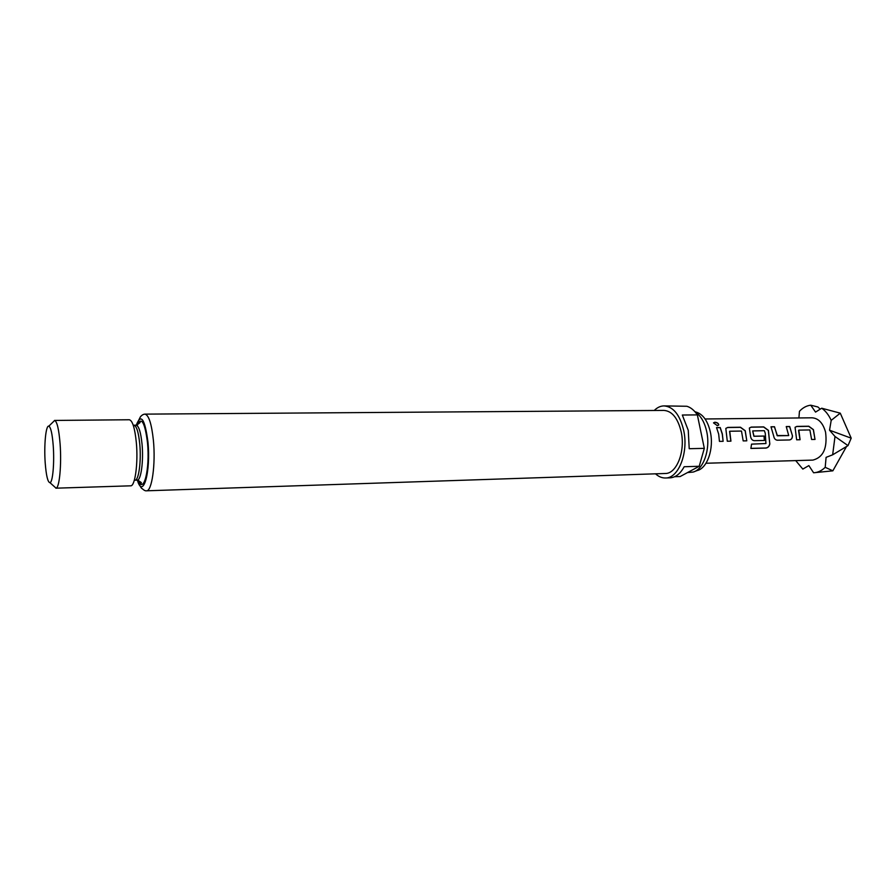 <?xml version="1.0" encoding="UTF-8"?>
<svg xmlns="http://www.w3.org/2000/svg" width="896" height="896" viewBox="0 0 896 896"><rect width="100%" height="100%" fill="white"/><g stroke="black" fill="none" stroke-linecap="round" stroke-linejoin="round"><path stroke-width="1.34" d="M714.806 422.229C717.158 422.442 718.469 423.315 718.749 424.861L717.416 425.712L713.541 422.901L714.806 422.229M713.552 422.8L714.75 422.374C717.102 422.598 718.413 423.461 718.682 424.984L718.614 425.163M798.56 430.461L799.971 439.734L796.645 439.802L795.066 427.336L796.824 426.406L808.786 426.227L813.411 429.621L815.013 439.443L811.608 439.499L809.872 429.934L798.818 430.125L800.083 439.734L796.645 439.813M795.144 427.224L796.734 426.518L808.696 426.339L813.31 429.699L815.013 439.443M771.042 426.888L774.413 426.843L777.426 435.792L788.715 435.579L786.24 426.563L789.701 426.518L792.456 435.792C792.456 438.222 791.47 439.611 789.488 439.958L777.269 440.205C775.365 439.936 774.178 438.592 773.718 436.15L770.986 426.787L774.502 426.742L777.157 435.512M786.285 426.664L789.611 426.619L792.456 435.792M752.685 430.965L753.894 436.262L764.03 436.072L764.333 440.474L754.208 440.675C752.27 440.406 751.072 439.04 750.602 436.576L749.358 428.075L751.251 427.078L763.706 426.899L768.421 430.349L769.81 444.024C769.25 446.443 767.928 447.787 765.845 448.078L750.882 448.437L751.565 444.136L765.934 443.531L765.274 433.25L764.344 430.685L752.696 430.931L754.006 436.229L764.131 436.038L764.445 440.474L754.219 440.675M749.448 427.952L751.173 427.19L763.616 427L768.32 430.427L769.81 444.024M729.579 431.346L730.845 441.157L727.294 441.224L725.816 428.456L727.776 427.414L740.477 427.235L745.248 430.73L746.794 440.832L743.187 440.91L741.485 431.054L729.736 431.245L730.946 441.157L727.294 441.235M725.906 428.322L727.698 427.526L740.398 427.347L745.147 430.808L746.794 440.832M716.587 427.694L720.138 427.638L722.254 434.056L723.128 441.314L719.443 441.392L718.67 434.067L716.542 427.582L720.216 427.526L722.355 434L723.128 441.314M705.085 418.981L812.034 417.805C818.507 418.253 823.021 423.058 825.574 432.208C827.523 448.101 823.301 457.397 812.896 460.096L705.981 463.254M694.926 411.712L696.069 412.082C702.912 414.12 707.661 420.739 710.338 431.917C714.134 448.582 707.302 468.283 697.256 470.523L694.803 471.419M687.523 472.562L693.011 472.08C703.517 469.75 710.674 449.042 706.698 431.525C704.558 422.094 700.762 415.632 695.307 412.149M654.237 410.48C657.238 407.478 660.509 405.955 664.037 405.899C673.355 406.672 679.907 414.848 683.693 430.405C688.688 452.637 678.507 478.419 665.493 477.994C661.976 478.072 658.65 476.683 655.525 473.816M665.493 477.994L669.995 477.837C675.562 477.512 680.288 473.805 684.174 466.738L699.216 466.278L680.142 476.538L674.61 476.728M704.312 448.358L689.214 448.706L688.262 430.338L682.315 415.027L697.357 414.893L704.312 448.358L699.216 466.278M681.195 431.883C685.541 451.315 676.659 473.861 665.246 473.491L146.451 490.806C151.861 491.59 155.77 464.24 153.406 440.44C151.614 423.752 148.781 414.994 144.894 414.131L663.97 410.413C672.146 411.085 677.891 418.242 681.195 431.883M45.203 462.907C46.211 475.765 47.802 482.35 49.974 482.686C52.741 482.541 54.522 462.75 53.222 445.637C52.27 433.731 50.803 427.235 48.832 426.16C45.853 424.928 43.893 445.334 45.203 462.907M52.763 422.33L54.678 420.448C57.109 421.669 58.912 429.43 60.088 443.744C61.678 464.318 59.45 488.085 56.056 488.152L54.062 486.36M54.499 420.437L129.315 419.754C132.507 420.504 134.848 428.075 136.326 442.467C138.275 462.941 135.094 486.483 130.648 485.822L55.866 488.186M664.037 405.899L686.851 406.269C690.771 407.422 694.277 410.301 697.357 414.893M835.005 436.498L832.653 454.81L848.008 445.614L835.005 436.498L829.539 430.203L831.197 420.358L840.269 413.168L821.722 408.218C825.597 410.939 828.755 414.982 831.197 420.358M813.602 472.774L832.854 470.826L825.205 467.32C821.666 470.77 817.802 472.584 813.602 472.774L808.853 465.595L802.827 469.078L795.715 460.6M798.907 417.95L799.467 411.275C802.827 407.702 806.59 405.675 810.757 405.194L817.925 406.986L820.232 409.158M825.205 467.32L826.09 457.352L832.653 454.81M821.722 408.218L815.539 412.104L810.757 405.194M840.269 413.168L851.2 438.166L829.539 430.203M851.2 438.166L848.008 445.614M832.854 470.826L846.496 446.544M723.016 441.314L719.443 441.392M746.682 440.832L743.187 440.899M769.698 444.002C769.16 446.41 767.838 447.742 765.744 448.022L765.845 448.078M765.744 448.022L750.893 448.37M792.344 435.826C792.366 438.256 791.37 439.634 789.376 439.958L777.246 440.205M777.045 435.546L788.715 435.579M814.901 439.432L811.608 439.499M133.224 425.174L133.851 425.219C136.562 425.846 138.533 432.152 139.765 444.136C141.411 461.138 138.734 480.726 134.971 480.189L137.211 480.122C140.986 480.659 143.685 461.093 142.038 444.091C140.795 432.13 138.813 425.824 136.091 425.186C139.989 423.035 141.109 421.926 139.44 421.859L137.066 425.555M137.155 425.04C141.445 416.349 144.883 422.206 147.482 442.624C150.17 469.28 143.528 495.096 138.275 480.222M137.379 480.122C142.923 499.766 150.987 472.226 147.941 441.918C144.838 418.656 140.952 413.078 136.259 425.186M137.312 480.122C139.978 486.035 141.546 488.835 142.005 488.499C143.942 490.269 145.421 491.042 146.451 490.806M49.974 482.686L56.056 488.152M134.971 480.189L134.333 480.256M48.832 426.16L54.678 420.448M133.851 425.219L136.091 425.186M136.203 425.186L140.437 416.774C141.882 415.094 143.371 414.221 144.894 414.131M137.211 480.122C141.187 482.104 142.352 483.168 140.694 483.314L138.376 480.245"/></g></svg>
